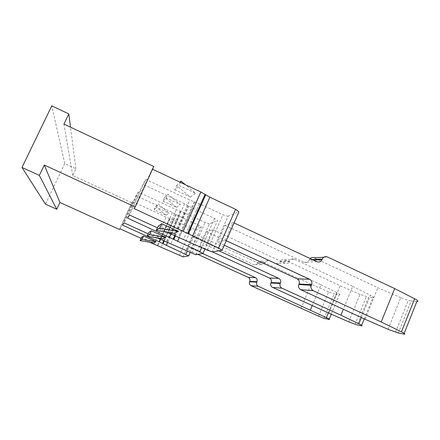 <?xml version="1.0" encoding="UTF-8"?>
<svg xmlns="http://www.w3.org/2000/svg" width="440" height="440" viewBox="0 0 440 440"><rect width="100%" height="100%" fill="white"/><g stroke="black" fill="none" stroke-linecap="round" stroke-linejoin="round"><path stroke-width="0.33" stroke-dasharray="2.2 1.65" d="M127.457 218.059L142.94 184.316L184.569 203.759L192.418 208.12L214.511 218.433L217.536 220.534L204.924 249.079M212.251 251.933L227.931 216.31L222.959 214.775L199.413 203.748L189.75 200.007L145.888 179.465L142.94 184.316M145.888 179.465L129.569 215.039M183.073 256.85L195.195 229.614L191.532 228.382L173.415 220.011L166.117 217.102L132.468 201.559L131.758 202.725L72.71 175.472L75.884 168.768L64.768 163.62L51.772 105.831M75.884 168.768L70.51 127.171M72.71 175.472L63.938 124.069M64.768 163.62L45.49 204.177M153.769 166.485L152.207 169.059L152.521 169.208M227.931 216.31L238.926 211.838M195.696 254.722L209.374 223.85L217.536 220.534M209.374 223.85L205.15 222.486L184.679 212.966L176.358 209.693L138.276 192L136.048 195.663L172.436 212.531L179.382 216.282L198.748 225.258L201.498 227.051L190.157 252.577M195.195 229.614L201.498 227.051M166.128 215.237L155.59 206.481L154.127 209.693L166.128 215.237L169.048 213.059L158.114 203.962L156.602 207.295L169.048 213.059M154.127 209.693L156.602 207.295M163.004 201.075L176.616 207.405L164.659 197.428L163.004 201.075L166.215 197.956L180.406 204.567L167.937 194.15L166.215 197.956M176.616 207.405L180.406 204.567M174.697 189.717L190.416 197.087L176.605 185.504L174.697 189.717L179.042 185.499L195.536 193.264L185.301 184.663M190.416 197.087L195.536 193.264M166.98 232.188L157.46 227.827M149.512 242.187L141.097 238.365M157.146 237.897L148.159 233.799M153.643 242.875L141.543 237.375M162.476 238.788L148.742 232.518M174.119 233.398L158.235 226.105M180.455 182.375L179.042 185.499M176.605 185.504L179.965 182.144M416.873 301.488L411.131 300.988L398.338 332.998M388.053 329.307L400.763 297.671L408.276 300.388L411.131 300.988M310.139 258.522L309.04 260.353L313.517 260.101M400.763 297.671L377.883 287.7L314.155 257.851M365.052 319.248L377.883 287.7M224.285 245.234L217.542 242.127L225.341 240.268L226.27 240.702M225.341 240.268L233.139 222.497L224.923 225.363L217.542 242.127M224.923 225.363L304.139 262.295C306.295 263.048 307.929 262.399 309.04 260.353M234.064 222.931L233.139 222.497M134.096 208.56L152.207 169.059M207.334 250.184L222.959 214.775M122.529 225.11L136.048 195.663M138.276 192L124.118 222.833M164.659 197.428L167.937 194.15M364.26 318.885L372.917 297.622L368.599 297.242L357.291 324.984M348.755 321.855L359.997 294.399L368.599 297.242M372.917 297.622C374.374 297.649 373.543 296.857 370.42 295.235L361.328 317.537M359.997 294.399L340.148 285.736L284.356 259.809C282.48 259.16 281.055 259.721 280.088 261.498L279.879 261.982L289.603 261.437C288.585 263.307 287.089 263.896 285.109 263.214L212.702 229.62L206.602 231.748L200.178 246.257L205.959 244.882L212.702 229.62M280.088 261.498L289.817 260.926C290.84 259.061 292.331 258.473 294.294 259.155L352.748 286.391L343.338 309.27M328.812 313.12L340.148 285.736M289.817 260.926L289.603 261.437M352.748 286.391L370.42 295.235M212.465 251.895L200.178 246.257M206.602 231.748L275.594 263.676C277.475 264.325 278.905 263.758 279.879 261.982M205.959 244.882L218.862 250.817M214.511 218.433L201.619 247.566M191.521 253.193L205.15 222.486M331.282 314.204L339.356 294.668L336 294.371L325.864 318.846M339.356 294.668C340.461 294.679 339.603 293.964 336.782 292.534L328.345 312.911M318.593 316.135L328.669 291.88L336 294.371M265.276 262.361L265.084 262.812C264.182 264.451 262.856 264.968 261.113 264.369L197.351 234.977L192.643 236.615L253.743 264.726C255.415 265.298 256.685 264.803 257.548 263.236L257.736 262.801L265.276 262.361C266.178 260.728 267.498 260.205 269.236 260.805L320.942 284.735L312.246 305.558M320.942 284.735L336.782 292.534M328.669 291.88L311.141 284.224L261.531 261.316C259.87 260.739 258.599 261.239 257.736 262.801M300.993 308.423L311.141 284.224M197.808 254.364L186.951 249.409L191.406 248.347L197.351 234.977M191.406 248.347L202.747 253.534M192.643 236.615L186.951 249.409M155.59 206.481L158.114 203.962M198.754 225.258L187.198 251.224M179.443 255.492L191.532 228.382M132.468 201.559L119.972 228.773M119.466 229.493L131.758 202.725M403.887 334.081L404.179 333.339M309.276 259.787L312.455 259.606M323.824 257.213L327.47 256.971M194.183 201.751L178.321 237.177M194.964 201.993L179.097 237.452M316.899 261.685L304.139 262.295M199.413 203.748L183.546 239.278M173.894 235.356L189.75 200.007M361.449 325.793L361.653 325.303M284.356 259.809L294.294 259.155M175.379 236.016L188.777 206.129M174.79 235.763L188.243 205.766M180.174 211.222L166.364 241.945M180.846 211.437L167.024 242.181M184.569 203.759L170.973 234.02M179.267 237.512L192.418 208.12M285.109 263.214L275.594 263.676M184.679 212.966L170.857 243.771M162.547 240.361L176.358 209.693M329.104 319.479L329.241 319.138M257.548 263.236L265.084 262.812M261.113 264.369L253.743 264.726M261.531 261.316L269.236 260.805M172.436 212.531L160.341 239.355M163.702 240.873L175.687 214.258M164.225 241.093L176.16 214.566M167.64 242.413L179.382 216.282M173.415 220.011L161.183 247.198M170.049 218.653L157.817 245.795M169.472 218.46L157.239 245.581M153.885 244.178L166.117 217.102M395.543 332.211L408.276 300.388M355.091 324.346L366.355 296.747M324.077 318.318L334.169 293.953"/><path stroke-width="0.66" d="M157.46 227.827L129.569 215.039L127.457 218.059L173.25 239.201L174.79 235.763M22 167.459L45.49 204.177L56.738 209.264L59.945 202.472L44.303 165.055L39.347 175.401L22 167.459L51.772 105.831L68.8 113.922L63.938 124.069L153.769 166.485L135.218 206.954L134.096 208.56L187.638 233.464L205.079 194.387L209.869 197.203L235.565 209.314L238.926 211.838L222.073 250.278L212.251 251.933L207.334 250.184L166.98 232.188M70.51 127.171L68.8 113.922M39.347 175.401L56.738 209.264M152.521 169.208L200.844 191.989L205.079 194.387M222.073 250.278L218.548 248.05L187.638 233.464M44.303 165.055L135.218 206.954M141.097 238.365L119.972 228.773L119.466 229.493L59.945 202.472M190.157 252.577L188.678 255.904L183.073 256.85L149.512 242.187M188.678 255.904L162.536 243.469L163.702 240.873M160.341 239.355L159.231 241.824L162.536 243.469M159.231 241.824L122.529 225.11L124.118 222.833L148.159 233.799M204.924 249.079L202.972 253.495L195.696 254.722L157.146 237.897M202.972 253.495L199.826 251.614L173.25 239.201M143.545 236.027L141.543 237.375L140.069 240.625L153.643 242.875L156.101 241.736L143.545 236.027L142.016 239.399L156.101 241.736M151.349 230.758L148.742 232.518L147.065 236.209L162.476 238.788L165.671 237.309L151.349 230.758L149.6 234.614L165.671 237.309M161.766 223.724L158.235 226.105L156.299 230.384L174.119 233.398L178.448 231.396L161.766 223.724L159.737 228.223L178.448 231.396M179.965 182.144L181.038 181.077L180.455 182.375M185.301 184.663L181.038 181.077M398.338 332.998L403.887 334.081C405.801 334.378 404.987 333.63 401.44 331.848L381.211 321.976L313.308 290.708C311.24 289.459 310.574 287.65 311.311 285.28L298.826 284.57C298.127 286.809 298.755 288.514 300.713 289.696L365.052 319.248L388.053 329.307L398.338 332.998M404.179 333.339L416.873 301.488C418.875 301.554 418.127 300.652 414.639 298.788L401.44 331.848M323.824 257.213L314.155 257.851C312.686 257.24 311.344 257.466 310.139 258.522M312.455 259.606L322.317 259.028C323.483 256.861 325.204 256.179 327.47 256.971L394.686 288.58L381.211 321.976M226.27 240.702L309.568 279.252C311.636 280.506 312.301 282.315 311.564 284.68L311.311 285.28M298.826 284.57L299.068 284.004C299.767 281.77 299.139 280.065 297.182 278.883L224.285 245.234M322.317 259.028L322.069 259.622C320.898 261.789 319.176 262.477 316.899 261.685L234.064 222.931M394.686 288.58L414.639 298.788M235.565 209.314L218.548 248.05M156.299 230.384L159.737 228.223M357.291 324.984L361.449 325.793C362.846 325.996 361.961 325.32 358.793 323.763L340.912 315.166L281.941 288.178C280.148 287.106 279.576 285.549 280.22 283.514L270.913 282.986C270.298 284.922 270.842 286.402 272.553 287.425L328.812 313.12L348.755 321.855L357.291 324.984M218.862 250.817L278.718 278.328C280.511 279.406 281.083 280.962 280.44 282.997L280.22 283.514M270.913 282.986L271.123 282.491C271.739 280.555 271.194 279.076 269.489 278.053L212.465 251.895M343.338 309.27L340.912 315.166M201.619 247.566L199.826 251.614M147.065 236.209L149.6 234.614M256.768 282.178L249.563 281.77C249.013 283.481 249.497 284.784 251.009 285.687L318.593 316.135L324.077 318.318L329.104 319.479C330.154 319.622 329.252 319.006 326.398 317.62L258.28 286.275C256.696 285.329 256.196 283.965 256.768 282.178L256.96 281.727L249.75 281.336C250.299 279.626 249.816 278.322 248.303 277.415L197.808 254.364M312.246 305.558L310.387 310.007M202.747 253.534L255.453 277.629C257.031 278.575 257.532 279.939 256.96 281.727M249.563 281.77L249.75 281.336M187.198 251.224L185.84 254.276M140.069 240.625L142.016 239.399M313.346 290.725L300.751 289.713M311.564 284.68L299.068 284.004M313.517 260.101L322.069 259.622M188.265 233.855L205.678 194.827M200.844 191.989L183.299 231.209M192.561 236.088L209.869 197.203M297.143 278.861L309.529 279.23M361.653 325.303L364.26 318.885M361.328 317.537L358.793 323.763M281.974 288.195L272.586 287.441M280.44 282.997L271.123 282.491M173.805 239.525L175.379 236.016M170.973 234.02L169.499 237.298M177.524 241.412L179.267 237.512M269.456 278.036L278.685 278.311M329.241 319.138L331.282 314.204M328.345 312.911L326.398 317.62M248.276 277.404L255.42 277.618M258.308 286.286L251.042 285.703M163.031 243.749L164.225 241.093M166.309 245.382L167.64 242.413M300.713 289.696L313.308 290.708M309.568 279.252L297.182 278.883M272.553 287.425L281.941 288.178M278.718 278.328L269.489 278.053M255.453 277.629L248.303 277.415M251.009 285.687L258.28 286.275"/></g></svg>
